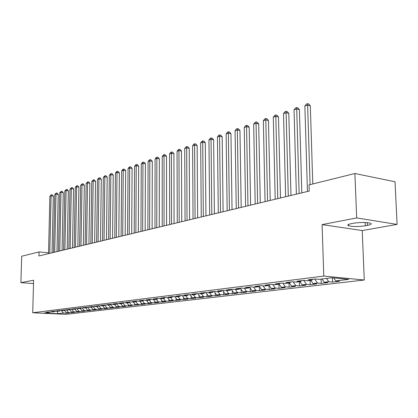 <?xml version="1.0" encoding="UTF-8"?>
<svg xmlns="http://www.w3.org/2000/svg" width="418" height="418" viewBox="0 0 418 418"><rect width="100%" height="100%" fill="white"/><g stroke="black" fill="none" stroke-linecap="round" stroke-linejoin="round"><path stroke-width="0.63" d="M397.1 224.414L356.679 217.93L322.085 224.597L362.228 230.548L397.1 224.414L395.031 181.767L354.892 173.512L309.033 184.897L309.221 191.068L38.952 255.957L39.057 251.923L21.673 256.239L20.9 282.672L33.508 283.55M362.228 230.548L364.271 280.013L65.856 314.331L32.729 312.769L323.783 276.073L364.271 280.013M57.193 311.384L57.977 313.693L63.426 313.051L66.587 313.202L69.618 312.847L66.446 312.69L71.661 312.607L74.754 312.246L71.562 312.089L73.636 311.844L76.834 312L79.984 311.635L76.776 311.473L82.111 311.384L82.121 310.846L84.258 310.59L87.493 310.752L90.774 310.37L87.529 310.203L89.729 309.942L92.984 310.109L96.333 309.717L93.068 309.55L95.32 309.283L98.591 309.456L102.008 309.054L98.726 308.881L101.02 308.609L104.312 308.787L107.802 308.38L104.5 308.202L106.846 307.925L110.153 308.103L113.717 307.685L110.399 307.502L112.792 307.22L116.12 307.402L119.762 306.979L116.418 306.791L118.864 306.504L122.213 306.692L125.933 306.258L122.573 306.065L125.071 305.772L128.441 305.96L132.24 305.516L128.864 305.323L138.687 304.764L135.291 304.565L137.898 304.257L141.305 304.456L145.276 303.99L141.859 303.792L144.529 303.473L147.951 303.677L152.016 303.202L148.578 302.998L151.311 302.674L154.754 302.883L158.908 302.397L155.454 302.188L158.244 301.859L161.709 302.068L165.956 301.571L162.482 301.357L165.345 301.017L168.825 301.237L173.172 300.73L169.682 300.505L172.608 300.161L176.109 300.385L180.56 299.863L177.049 299.638L180.043 299.283L183.559 299.513L188.121 298.98L184.594 298.75L187.661 298.384L191.198 298.619L195.864 298.071L192.317 297.835L195.462 297.464L199.015 297.705L203.801 297.146L200.238 296.9L203.456 296.519L207.03 296.764L211.931 296.195L208.347 295.944L211.649 295.552L215.244 295.803L220.27 295.218L216.665 294.962L220.051 294.565L223.661 294.821L228.818 294.22L225.197 293.953L228.667 293.546L232.298 293.812L237.586 293.19L233.944 292.924L237.508 292.501L241.155 292.772L246.578 292.14L242.926 291.863L246.583 291.43L250.246 291.712L255.816 291.059L252.143 290.776L255.9 290.332L259.578 290.62L265.294 289.951L261.605 289.658L265.467 289.204L269.161 289.496L275.034 288.807L271.329 288.509L275.295 288.044L279.005 288.347L285.039 287.636L281.319 287.333L285.395 286.852L289.12 287.161L295.327 286.435L291.592 286.121L295.782 285.625L299.523 285.943L305.903 285.196L302.151 284.872L306.462 284.365L310.219 284.695L316.781 283.926L313.019 283.592L317.455 283.064L321.223 283.404L327.978 282.615L324.206 282.27L328.767 281.732L332.55 282.077L339.505 281.267L335.722 280.912L333.668 277.913M80.282 308.609L82.1 310.846L85.324 311.008L82.111 311.384M57.977 313.693L44.162 313.035L49.523 312.382L49.982 311.891M335.722 280.912L348.79 279.37L331.96 277.745L318.95 279.339L315.005 278.973L308.097 279.825L312.032 280.191L307.491 280.744L303.562 280.389L296.858 281.215L300.777 281.57L296.367 282.108L292.454 281.763L285.943 282.568L289.852 282.908L285.567 283.435L281.669 283.096L275.347 283.879L279.234 284.209L275.07 284.721L271.188 284.392L265.043 285.154L268.92 285.478L264.871 285.969L261.01 285.651L255.032 286.393L258.888 286.706L254.954 287.187L251.108 286.879L245.298 287.594L249.133 287.903L245.309 288.373L241.479 288.07L235.825 288.77L239.645 289.068L235.919 289.522L232.11 289.23L226.608 289.909L230.407 290.196L226.781 290.641L222.993 290.358L217.632 291.017L221.415 291.299L217.882 291.733L214.11 291.456L208.895 292.098L212.652 292.375L209.214 292.799L205.463 292.527L200.379 293.154L204.12 293.42L200.765 293.833L197.035 293.567L192.081 294.183L195.796 294.444L192.531 294.842L188.821 294.585L183.988 295.181L187.687 295.437L184.5 295.829L180.811 295.578L176.098 296.158L179.777 296.409L176.668 296.79L173 296.545L168.402 297.109L172.059 297.355L169.029 297.726L165.376 297.485L160.893 298.039L164.53 298.274L161.567 298.64L157.941 298.405L153.563 298.948L157.178 299.178L154.289 299.534L150.679 299.304L146.404 299.831L149.999 300.056L147.178 300.406L143.588 300.181L139.413 300.699L142.987 300.918L140.229 301.258L136.665 301.038L132.584 301.545L136.137 301.759L133.441 302.089L129.899 301.874L125.912 302.371L129.444 302.58L126.811 302.904L123.289 302.695L119.391 303.175L122.902 303.379L120.327 303.698L116.821 303.494L113.012 303.964L116.502 304.168L113.983 304.476L110.504 304.278L106.778 304.738L110.247 304.931L104.322 305.041L100.675 305.49L104.124 305.683L98.272 305.788L94.708 306.232L98.136 306.42L92.357 306.519L88.867 306.953L92.273 307.136L86.563 307.235L83.151 307.658L86.536 307.841L80.893 307.941L77.549 308.353L80.92 308.531L75.344 308.625L72.068 309.033L75.418 309.205L69.905 309.299L66.697 309.696L70.025 309.863L64.581 309.957L61.436 310.349L64.743 310.511L59.361 310.605L56.278 310.987L59.57 311.149L54.246 311.238L51.226 311.609L54.497 311.771L46.273 312.225L49.523 312.382M328.767 281.732L326.495 278.414M324.206 282.27L321.933 278.973M317.455 283.064L314.649 279.015M313.019 283.592L310.767 280.342M312.032 280.191L312.711 279.255M306.462 284.365L303.698 280.4M302.151 284.872L299.915 281.675M300.777 281.57L301.456 280.645M295.782 285.625L293.102 281.821M291.592 286.121L289.371 282.97M289.852 282.908L290.526 281.998M285.395 286.852L282.803 283.195M281.319 287.333L279.114 284.224M279.234 284.209L279.914 283.315M275.295 288.044L272.787 284.527M271.329 288.509L269.04 285.311M268.92 285.478L269.594 284.59M265.467 289.204L263.032 285.818M261.605 289.658L259.197 286.309M258.888 286.706L259.562 285.834M255.9 290.332L253.543 287.072M252.143 290.776L249.614 287.286M249.133 287.903L249.807 287.041M246.583 291.43L244.295 288.289M242.926 291.863L240.287 288.248M239.645 289.068L240.319 288.211M237.508 292.501L235.292 289.475M233.944 292.924L231.306 289.329M230.407 290.196L231.076 289.355M228.667 293.546L226.514 290.625M225.197 293.953L222.575 290.405M221.415 291.299L222.083 290.468M220.051 294.565L217.95 291.727M216.665 294.962L214.063 291.461M212.652 292.375L213.321 291.555M211.649 295.552L209.564 292.757M208.347 295.944L205.813 292.553M204.12 293.42L204.783 292.61M203.456 296.519L201.382 293.755M200.238 296.9L197.771 293.619M195.796 294.444L196.46 293.64M195.462 297.464L193.403 294.737M192.317 297.835L189.924 294.664M187.687 295.437L188.351 294.643M187.661 298.384L185.618 295.688M184.594 298.75L182.258 295.672M179.777 296.409L180.435 295.62M180.043 299.283L178.016 296.623M177.049 299.638L174.776 296.66M172.059 297.355L172.718 296.576M172.608 300.161L170.596 297.532M169.682 300.505L167.466 297.621M164.53 298.274L165.183 297.511M165.345 301.017L163.344 298.421M162.482 301.357L160.329 298.562M157.178 299.178L157.832 298.421M158.244 301.859L156.264 299.288M155.454 302.188L153.354 299.471M149.999 300.056L150.647 299.309M151.311 302.674L149.341 300.14M148.578 302.998L146.53 300.364M142.987 300.918L143.63 300.181M144.529 303.473L142.575 300.97M141.859 303.792L139.863 301.232M136.137 301.759L136.764 301.044M137.898 304.257L135.96 301.78M135.291 304.565L133.342 302.083M129.444 302.58L130.055 301.885M131.414 305.025L129.47 302.548M128.864 305.323L126.941 302.888M122.902 303.379L123.503 302.705M125.071 305.772L123.054 303.212M122.573 306.065L120.666 303.656M116.502 304.168L117.092 303.51M118.864 306.504L116.774 303.865M116.418 306.791L114.527 304.409M110.247 304.931L110.822 304.294M112.792 307.22L110.629 304.508M110.399 307.502L108.518 305.145M104.124 305.683L104.688 305.062M106.846 307.925L104.62 305.14M104.5 308.202L102.635 305.866M98.136 306.42L98.69 305.814M101.02 308.609L98.779 305.819M98.726 308.881L96.871 306.572M92.273 307.136L92.817 306.546M95.32 309.283L93.13 306.561M93.068 309.55L91.228 307.267M86.536 307.841L87.064 307.267M89.729 309.942L87.592 307.293M87.529 310.203L85.7 307.941M80.92 308.531L81.437 307.967M84.258 310.59L82.163 308.009M75.418 309.205L75.924 308.656M78.892 311.222L76.844 308.703M76.776 311.473L74.974 309.257M70.025 309.863L70.522 309.33M73.636 311.844L71.63 309.388M71.562 312.089L69.769 309.895M64.743 310.511L65.234 309.989M68.479 312.45L66.519 310.057M66.446 312.69L64.67 310.522M59.57 311.149L60.046 310.637M63.426 313.051L61.503 310.71M54.497 311.771L54.967 311.274M356.679 217.93L354.892 173.512M32.729 312.769L33.597 280.222L20.9 282.672M322.085 224.597L323.783 276.073M48.54 252.817L39.057 251.923M367.558 225.375C371.221 224.649 372.172 223.923 370.405 223.186C366.032 222.214 360.436 222.224 353.618 223.222L351.366 223.646C347.88 224.361 346.971 225.067 348.643 225.772C352.886 226.755 358.44 226.76 365.295 225.788L367.558 225.375L367.438 222.648M66.587 313.202L66.598 312.701M71.661 312.607L71.671 312.094M76.834 312L76.844 311.478M87.493 310.752L87.503 310.172M92.984 310.109L92.995 309.456M98.591 309.456L98.601 308.724M104.312 308.787L104.322 307.977M110.153 308.103L110.164 307.209M116.12 307.402L116.131 306.425M122.213 306.692L122.223 305.621M128.441 305.96L128.446 304.8M134.8 305.218L134.81 303.954M141.305 304.456L141.31 303.087M147.951 303.677L147.956 302.198M154.754 302.883L154.754 301.284M161.709 302.068L161.709 300.349M168.825 301.237L168.82 299.387M176.109 300.385L176.103 298.395M183.559 299.513L183.554 297.381M191.198 298.619L191.183 296.331M199.015 297.705L198.999 295.254M207.03 296.764L207.004 294.147M215.244 295.803L215.213 293.008M223.661 294.821L223.625 291.827M232.298 293.812L232.251 290.615M241.155 292.772L241.102 289.36M250.246 291.712L250.178 288.07M259.578 290.62L259.5 286.732M269.161 289.496L269.072 285.353M279.005 288.347L278.905 284.25M289.12 287.161L289.016 283.012M299.523 285.943L299.403 281.737M310.219 284.695L310.088 280.426M321.223 283.404L321.081 279.078M332.55 282.077L332.399 277.787M52.025 252.822L53.332 196.126L51.095 195.812L49.742 253.371M49.888 196.241L51.435 194.751L51.095 195.812L49.888 196.241L48.525 253.663M51.435 194.751L52.328 194.877L53.332 196.126M56.989 251.631L58.248 194.396L56.002 194.077L54.695 252.179M54.763 194.516L56.331 193.011L56.002 194.077L54.763 194.516L53.447 252.477M56.331 193.011L57.235 193.137L58.248 194.396M62.047 250.413L63.259 192.635L60.997 192.311L59.743 250.967M59.743 192.755L61.326 191.235L60.997 192.311L59.743 192.755L58.468 251.275M61.326 191.235L62.23 191.366L63.259 192.635M67.209 249.175L68.374 190.838L66.096 190.509L64.889 249.734M64.811 190.958L66.42 189.422L66.096 190.509L64.811 190.958L63.593 250.042M66.42 189.422L67.329 189.553L68.374 190.838M72.476 247.911L73.589 189.004L71.3 188.664L70.146 248.47M69.989 189.129L71.619 187.572L71.3 188.664L69.989 189.129L68.818 248.788M71.619 187.572L72.533 187.708L73.589 189.004M77.852 246.62L78.908 187.133L76.604 186.789L75.506 247.184M75.266 187.264L76.917 185.691L76.604 186.789L75.266 187.264L74.153 247.508M76.917 185.691L77.837 185.827L78.908 187.133M83.339 245.303L84.337 185.226L82.017 184.876L80.977 245.868M80.653 185.357L82.325 183.763L82.017 184.876L80.653 185.357L79.598 246.202M82.325 183.763L83.255 183.904L84.337 185.226M88.94 243.96L89.875 183.277L87.545 182.917L86.563 244.53M86.155 183.413L87.848 181.804L87.545 182.917L86.155 183.413L85.157 244.864M87.848 181.804L88.778 181.945L89.875 183.277M94.656 242.586L95.529 181.287L93.188 180.921L92.268 243.156M91.767 181.428L93.486 179.797L93.188 180.921L91.767 181.428L90.831 243.506M93.486 179.797L94.421 179.944L95.529 181.287M100.498 241.181L101.308 179.259L98.951 178.883L98.099 241.761M97.498 179.4L99.238 177.749L98.951 178.883L97.498 179.4L96.631 242.111M99.238 177.749L100.184 177.901L101.308 179.259M106.465 239.749L107.207 177.185L104.834 176.804L104.051 240.329M103.35 177.326L105.117 175.659L104.834 176.804L103.35 177.326L102.551 240.69M105.117 175.659L106.062 175.816L107.207 177.185M112.562 238.286L113.231 175.064L110.843 174.677L110.138 238.871M109.328 175.21L111.12 173.527L110.843 174.677L109.328 175.21L108.602 239.237M111.12 173.527L112.076 173.684L113.231 175.064M118.796 236.792L119.386 172.9L116.988 172.503L116.356 237.377M115.441 173.052L116.638 171.563L117.254 171.343L116.988 172.503L115.441 173.052L114.788 237.753M117.254 171.343L118.216 171.505L119.386 172.9M125.165 235.261L125.677 170.69L123.268 170.283L122.709 235.851M121.685 170.842L122.892 169.337L123.524 169.112L123.268 170.283L121.685 170.842L121.11 236.233M123.524 169.112L124.491 169.28L125.677 170.69M131.68 233.699L132.109 168.428L129.684 168.01L129.214 234.289M128.065 168.585L129.287 167.064L129.935 166.834L129.684 168.01L128.065 168.585L127.574 234.681M129.935 166.834L130.907 167.001L132.109 168.428M138.342 232.094L138.687 166.118L136.247 165.69L135.86 232.69M134.591 166.275L135.829 164.739L136.487 164.504L136.247 165.69L134.591 166.275L134.183 233.092M136.487 164.504L137.465 164.676L138.687 166.118M145.156 230.459L145.412 163.751L142.961 163.318L142.663 231.06M141.268 163.913L142.517 162.362L143.191 162.121L142.961 163.318L141.268 163.913L140.95 231.473M143.191 162.121L144.173 162.294L145.412 163.751M152.136 228.787L152.293 161.332L149.827 160.888L149.628 229.388M148.092 161.5L149.357 159.927L150.052 159.681L149.827 160.888L148.092 161.5L147.873 229.806M150.052 159.681L151.039 159.859L152.293 161.332M159.274 227.073L159.336 158.856L156.854 158.401L156.755 227.674M155.083 159.028L156.358 157.44L157.069 157.184L156.854 158.401L155.083 159.028L154.958 228.108M157.069 157.184L158.061 157.367L159.336 158.856M166.583 225.318L166.542 156.322L164.044 155.857L164.055 225.924M162.231 156.499L163.527 154.89L164.248 154.629L164.044 155.857L162.231 156.499L162.215 226.363M164.248 154.629L165.246 154.817L166.542 156.322M174.076 223.515L173.919 153.73L171.411 153.249L171.532 224.126M169.556 153.908L170.863 152.283L171.605 152.016L171.411 153.249L169.556 153.908L169.645 224.581M171.605 152.016L172.608 152.209L173.919 153.73M181.746 221.676L181.48 151.07L178.956 150.579L179.191 222.287M177.054 151.253L178.376 149.607L179.134 149.336L178.956 150.579L177.054 151.253L177.258 222.752M179.134 149.336L180.142 149.534L181.48 151.07M189.61 219.79L189.218 148.348L186.684 147.847L187.039 220.406M184.735 148.536L186.073 146.87L186.851 146.593L186.684 147.847L184.735 148.536L185.059 220.882M186.851 146.593L187.865 146.796L189.218 148.348M197.667 217.851L197.155 145.558L194.605 145.046L195.086 218.473M192.604 145.751L193.957 144.064L194.757 143.782L194.605 145.046L192.604 145.751L193.053 218.959M194.757 143.782L195.776 143.991L197.155 145.558M205.933 215.871L205.285 142.7L202.72 142.172L203.336 216.493M200.671 142.899L202.04 141.19L202.861 140.897L202.72 142.172L200.671 142.899L201.257 216.989M202.861 140.897L203.885 141.112L205.285 142.7M214.408 213.833L213.624 139.769L211.048 139.231L211.806 214.46M208.948 139.973L210.332 138.243L211.174 137.945L211.048 139.231L208.948 139.973L209.669 214.972M211.174 137.945L212.203 138.159L213.624 139.769M223.107 211.743L222.172 136.764L219.586 136.211L220.49 212.375M217.428 136.968L218.833 135.218L219.696 134.915L219.586 136.211L217.428 136.968L218.295 212.898M219.696 134.915L220.73 135.134L222.172 136.764M232.037 209.601L230.95 133.676L228.348 133.107L229.409 210.233M226.133 133.891L227.554 132.119L228.442 131.806L228.348 133.107L226.133 133.891L227.157 210.771M228.442 131.806L229.482 132.031L230.95 133.676M241.202 207.401L239.953 130.51L237.34 129.925L238.563 208.033M235.068 130.729L236.51 128.932L237.414 128.613L237.34 129.925L235.068 130.729L236.254 208.587M237.414 128.613L238.459 128.849L239.953 130.51M250.617 205.139L249.201 127.26L246.573 126.659L247.968 205.776M244.243 127.485L245.7 125.666L246.63 125.332L246.573 126.659L244.243 127.485L245.596 206.346M246.63 125.332L247.681 125.578L249.201 127.26M260.294 202.819L258.7 123.921L256.056 123.305L257.634 203.456M253.663 124.151L255.137 122.307L256.098 121.967L256.056 123.305L253.663 124.151L255.194 204.041M256.098 121.967L257.154 122.218L258.7 123.921M270.237 200.431L268.455 120.494L265.806 119.856L267.572 201.068M263.34 120.729L264.834 118.858L265.822 118.508L265.806 119.856L263.34 120.729L265.059 201.675M265.822 118.508L266.883 118.764L268.455 120.494M280.468 197.975L278.487 116.967L275.823 116.314L277.787 198.618M273.288 117.207L274.804 115.316L275.817 114.955L275.823 116.314L273.288 117.207L275.206 199.234M275.817 114.955L276.883 115.216L278.487 116.967M290.985 195.446L288.796 113.341L286.121 112.672L288.3 196.094M283.519 113.591L285.055 111.669L286.095 111.298L286.121 112.672L283.519 113.591L285.646 196.732M286.095 111.298L287.166 111.569L288.796 113.341M301.812 192.85L299.403 109.61L296.717 108.92L299.121 193.497M294.042 109.866L295.594 107.922L296.665 107.541L296.717 108.92L294.042 109.866L296.383 194.151M296.665 107.541L297.741 107.818L299.403 109.61M312.769 183.972L310.318 105.775L307.622 105.064L310.067 184.641M304.868 106.036L306.446 104.061L307.543 103.669L307.622 105.064L304.868 106.036L307.444 191.496M307.543 103.669L308.625 103.957L310.318 105.775M365.16 222.496L365.295 225.788M348.591 224.409L348.643 225.772"/></g></svg>

